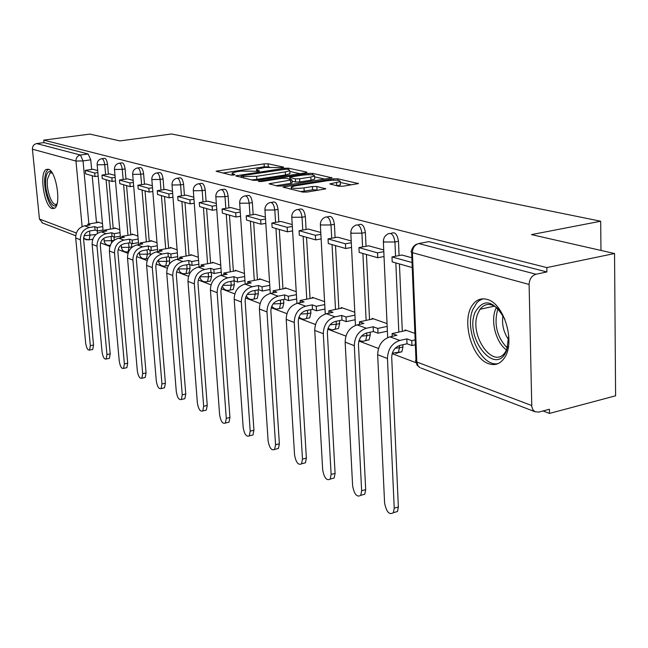 <?xml version="1.0" encoding="UTF-8"?>
<svg xmlns="http://www.w3.org/2000/svg" width="648" height="648" viewBox="0 0 648 648"><rect width="100%" height="100%" fill="white"/><g stroke="black" fill="none" stroke-linecap="round" stroke-linejoin="round"><path stroke-width="0.97" d="M282.812 167.621L283.573 167.119L268.061 163.782L264.092 163.855L216.084 171.218L231.198 175.065L234.066 175.017L234.932 174.498L232.972 174.037L232.097 173L236.893 171.688L240.829 171.096L258.649 171.283L259.459 170.78L257.467 170.327L256.527 169.29L265.016 167.451L282.812 167.621M398.69 352.544L401.801 351.832L402.975 346.955L399.492 347.741L398.334 352.625L395.742 353.533M366.379 340.386L369.085 339.795L370.267 334.886L366.865 335.632L365.683 340.54L363.398 341.294M336.085 328.998L338.442 328.487L339.641 323.579L336.304 324.292L335.113 329.2L333.096 329.832M307.63 318.29L309.695 317.86L310.886 312.968L307.614 313.64L306.439 318.541L304.649 319.067M280.851 308.213L282.674 307.849L283.84 302.989L280.633 303.629L279.474 308.497L277.887 308.934M255.604 298.72L257.216 298.404L258.358 293.584L255.215 294.2L254.081 299.02L252.663 299.392M48.268 169.233L46.162 169.493C39.018 172.781 44.218 206.68 52.132 208.567L54.489 208.308C61.609 204.922 56.149 170.513 48.268 169.233M487.021 299.392C481.229 297.853 476.442 299.66 472.659 304.819C461.003 319.658 471.639 358.676 488.843 363.763C495.299 365.861 500.588 363.771 504.695 357.494C515.63 341.699 503.763 303.037 487.021 299.392M338.791 186.26L343.27 186.195L358.433 183.578L337.867 178.799L333.518 178.864L282.982 187.07L302.697 192.1L307.209 192.043L325.742 188.868L316.84 186.478L312.409 186.535L304.025 187.88C295.488 188.779 291.252 188.463 291.317 186.94L295.245 185.83L327.588 180.687C336.069 179.804 340.297 180.12 340.257 181.626L329.808 183.911L338.791 186.26M43.74 140.122L89.918 134.096L119.88 140.916L171.582 133.974L600.688 221.227L531.49 234.608L614.547 253.522L546.799 267.6L43.74 140.122L43.983 142.617L36.669 143.573L80.474 155.034L83.041 160.915L88.873 223.949M305.573 172.822L306.966 172.441L306.634 172.084L288.538 168.188L284.456 168.261L235.686 175.867L253.311 180.33L257.531 180.266L305.573 172.822M312.539 173.348L331.987 177.86L281.669 185.992L277.312 186.049L269.066 183.773L291.892 179.836L286.319 178.265L282.074 178.33L261.5 181.529L258.317 181.319L308.327 173.421L312.539 173.348L312.62 174.839M614.547 253.522L615.6 395.807L549.488 413.424L543.016 410.962M91.441 239.428L92.583 239.857M100.578 242.895L109.86 246.418M118.155 249.577L128.012 253.319M136.639 256.592L147.128 260.577M156.103 263.987L167.273 268.231M176.621 271.787L188.544 276.315M198.296 280.017L211.021 284.853M221.211 288.716L234.827 293.892M245.479 297.942L260.075 303.483M271.237 307.719L286.902 313.673M298.615 318.119L315.454 324.518M327.767 329.2L345.919 336.093M358.887 341.018L378.481 348.462M392.161 353.662L416.065 362.734M546.799 267.6L546.88 271.949L535.993 274.234C531.716 275.659 529.424 279.069 529.108 284.456L531.789 406.701L532.883 409.755L534.989 411.723L538.788 412.079L549.415 409.269L549.488 413.424M43.983 142.617L88.177 153.981L90.761 159.845L91.635 169.46M92.21 175.73L96.503 222.718M97.249 230.882L97.475 233.337M42.695 223.066L39.447 219.04L32.424 149.194C32.408 146.124 33.826 144.253 36.669 143.573M114.996 175.373L109.771 173.948M119.758 229.692L114.55 227.861L114.599 228.428M133.188 180.419L127.437 178.848M137.911 236.066L132.168 234.049L132.216 234.633M146.002 183.975L152.337 185.733M157.01 242.781L150.684 240.562L150.733 241.153M165.548 189.402L172.522 191.338M177.123 249.845L170.165 247.406L170.213 248.014M186.138 195.113L193.817 197.243M198.337 257.296L190.69 254.615L190.739 255.239M207.878 201.147L216.319 203.488M220.741 265.17L212.333 262.221L212.382 262.861M240.141 210.106L230.858 207.554M244.45 273.497L235.208 270.248L235.248 270.913M265.397 217.112L255.182 214.31M269.568 282.326L259.403 278.753L259.443 279.434M292.224 224.556L280.973 221.47M296.233 291.689L285.047 287.761L285.088 288.465M320.776 232.478L308.375 229.076M324.583 301.652L312.271 297.327L312.312 298.048M351.216 240.926L337.543 237.176M354.796 312.263L341.229 307.5L341.261 308.246M383.738 249.95L368.647 245.811M387.05 323.595L372.082 318.338L372.122 319.116M411.836 257.75L401.89 255.037M414.898 333.38L405.041 329.921L405.073 330.723M390.801 233.426L391.327 233.329C394.907 231.563 397.297 234.228 398.48 241.307L399.087 255.579M399.443 263.963L402.311 331.331M402.878 344.712L402.975 346.955M357.907 224.897L358.781 224.743C362.086 223.252 364.281 225.86 365.375 232.543L366.031 246.297M366.428 254.478L369.546 319.666M370.146 332.23L370.267 334.886M327.143 216.926L328.293 216.724C331.347 215.468 333.388 218.011 334.4 224.346L335.097 237.614M335.518 245.608L338.855 308.748M339.479 320.582L339.641 323.579M298.307 209.45L299.676 209.223C302.511 208.154 304.406 210.632 305.354 216.651L306.091 229.481M306.536 237.281L310.052 298.509M310.692 309.687L310.886 312.968M271.22 202.435L272.768 202.184C275.408 201.277 277.166 203.691 278.057 209.426L278.826 221.835M279.296 229.457L282.965 288.878M283.622 299.465L283.84 302.989M245.73 195.834L247.415 195.566C249.877 194.789 251.521 197.146 252.364 202.63L253.157 214.65M253.651 222.094L257.45 279.815M258.115 289.859L258.358 293.584M221.689 189.613L223.495 189.329C225.788 188.673 227.335 190.966 228.136 196.214L228.946 207.87M229.457 215.144L233.369 271.261M234.033 280.811L234.309 284.707L231.231 285.29L230.121 290.061L228.849 290.385M198.993 183.74L200.88 183.449C203.027 182.882 204.484 185.117 205.254 190.156L206.08 201.463M206.599 208.583L210.608 263.185M211.289 272.444L211.572 276.315L208.551 276.874L207.473 281.588L206.331 281.864M177.512 178.176L179.472 177.884C181.489 177.398 182.866 179.577 183.595 184.421L184.437 195.413M184.972 202.37L189.054 255.539M189.751 264.595L190.042 268.369L187.078 268.912L186.041 273.561L185.012 273.796M157.172 172.911L159.181 172.619C161.077 172.206 162.381 174.328 163.077 178.986L163.936 189.678M164.479 196.482L168.626 248.289M169.331 257.151L169.63 260.836L166.722 261.355L165.718 265.939L164.794 266.15M137.862 167.921L139.911 167.621C141.701 167.265 142.933 169.339 143.613 173.834L144.48 184.234M145.031 190.901L149.226 241.404M149.947 250.088L150.247 253.684L147.396 254.178L146.424 258.706L145.589 258.884M119.524 163.174L121.605 162.875C123.29 162.575 124.465 164.592 125.113 168.942L125.987 179.067M126.546 185.587L130.783 234.868M131.512 243.373L131.819 246.88L129.017 247.358L128.085 251.813L127.332 251.975M102.076 158.655L104.174 158.363C105.77 158.104 106.888 160.08 107.519 164.276L108.394 174.15M108.961 180.541L113.23 228.647M113.967 236.982L114.251 240.141M600.688 221.227L600.971 250.428M97.678 170.57L92.948 169.274M102.473 223.625L97.751 221.964L97.799 222.507M231.765 289.745L233.191 289.47L234.309 284.707M209.215 281.264L210.487 281.021L211.572 276.315M187.863 273.229L188.989 273.019L190.042 268.369M167.597 265.599L168.407 265.55M169.412 264.011L169.63 260.836M150.279 255.223L150.247 253.684M131.852 247.398L131.819 246.88M546.88 271.949L428.96 241.623L426.708 242.052M269.43 166.99L264.279 166.795L222.742 173.048M300.065 173.68L289.818 171.445M286.57 169.096L241.105 175.77L243.405 176.499L256.681 176.297L285.266 171.906L289.769 170.675L288.757 169.573L286.57 169.096M251.546 179.909L256.883 179.375L256.681 176.297M289.907 172.919L289.956 173.721L285.452 174.96L256.883 179.375M314.564 176.847L324.996 179.123M275.91 185.717L290.636 183.392L292.062 182.704M310.789 177.05L314.515 176.021C314.499 174.62 310.416 174.336 302.284 175.179L291.187 176.912L289.753 177.309L290.069 177.674L295.342 178.864L299.619 178.799L310.789 177.05L310.967 180.185L314.693 179.14L314.653 178.394M310.967 180.185L299.797 181.942L295.529 182.007L291.973 181.197M336.944 185.846L340.419 184.834L340.378 184.008M300.429 191.557L304.212 191.136L304.025 187.88M318.873 190.148L312.587 189.775L304.212 191.136M291.422 188.795L289.875 189.046M351.362 184.883L340.297 182.469M103.056 230.032L97.435 230.955L97.119 227.505L94.778 226.662L95.094 230.097L89.724 230.98C85.657 232.081 83.624 234.835 83.624 239.242L93.531 345.019L92.761 349.434L91.943 349.596M87.853 225.31L87.739 224.127L90.032 224.953L84.686 225.82C78.7 227.432 75.703 231.49 75.695 237.978L85.682 343.181C86.508 348.17 87.804 350.471 89.57 350.082L90.331 345.668L80.352 239.784C80.36 233.248 83.381 229.165 89.4 227.529L94.778 226.662M97.435 230.955L95.094 230.097M98.18 176.078L95.021 176.54L94.705 173.032L85.285 170.367L93.004 169.266M94.705 173.032L97.864 172.571M95.021 176.54L85.601 173.834L85.285 170.367M87.739 224.127L98.844 222.345M97.119 227.505L102.74 226.589M56.919 204.25C52.561 212.034 43.853 191.565 45.83 178.459C46.769 172.311 48.778 170.303 51.848 172.417M52.504 173.048L50.066 172.927L47.482 179.042C45.854 189.88 52.342 207.506 56.732 203.999L57.056 203.756M48.3 169.241L46.089 172.036L44.906 176.953C43.222 188.625 49.11 207.886 54.529 208.283M508.745 335.607L506.695 350.276C496.295 377.938 464.065 338.183 475.033 312.417C483.7 297.764 493.646 300.056 504.873 319.278M499.13 309.785C491.71 302.835 485.344 302.673 480.014 309.29L477.884 313.413C468.415 335.332 494.213 371.442 505.715 351.419L507.854 346.639M483.044 298.817L479.488 300.429L476.871 302.689L472.748 309.679C464.009 330.261 481.561 367.878 498.32 363.504M508.777 339.908C503.577 332.481 501.641 324.316 502.978 315.414M120.326 236.204L114.502 237.176L114.194 233.644L111.731 232.762L112.047 236.277L106.58 237.184C102.441 238.326 100.359 241.153 100.343 245.657L110.201 353.873L109.399 358.336L108.499 358.522M104.458 231.344L104.352 230.105L106.758 230.971L101.315 231.863C95.207 233.531 92.146 237.686 92.129 244.328L102.068 351.945C102.927 357.113 104.288 359.47 106.151 359.016L106.944 354.545L97.014 246.224C97.038 239.533 100.124 235.346 106.256 233.661L111.731 232.762M114.502 237.176L112.047 236.277M115.482 180.97L112.169 181.464L111.853 177.868L101.963 175.082L109.828 173.939M111.853 177.868L115.174 177.382M112.169 181.464L102.287 178.621L101.963 175.082M104.352 230.105L115.652 228.25M114.194 233.644L120.018 232.681M138.47 242.684L132.435 243.705L132.119 240.092L129.543 239.161L129.851 242.765L124.278 243.713C120.058 244.887 117.936 247.787 117.912 252.404L127.688 363.172L126.862 367.683L125.866 367.894M121.897 237.686L121.784 236.374L124.311 237.281L118.762 238.213C112.541 239.93 109.415 244.199 109.382 251.003L119.256 361.13C120.155 366.493 121.581 368.906 123.557 368.388L124.376 363.868L114.518 252.987C114.558 246.135 117.709 241.842 123.962 240.1L129.543 239.161M132.435 243.705L129.851 242.765M133.674 186.114L130.191 186.64L129.875 182.955L119.483 180.023L127.494 178.84M129.875 182.955L133.358 182.436M130.191 186.64L119.799 183.651L119.483 180.023M121.784 236.374L133.302 234.446M132.119 240.092L138.162 239.071M157.553 249.488L151.292 250.582L150.984 246.872L148.262 245.892L148.57 249.585L142.892 250.574C138.591 251.789 136.42 254.761 136.38 259.5L146.067 372.932L145.217 377.492L144.115 377.735M140.219 244.353L140.106 242.96L142.763 243.915L137.109 244.879C130.766 246.661 127.567 251.043 127.518 258.017L137.311 370.786C138.243 376.35 139.757 378.829 141.839 378.23L142.69 373.661L132.921 260.107C132.986 253.076 136.202 248.67 142.576 246.872L148.262 245.892M151.292 250.582L148.57 249.585M152.815 191.516L149.145 192.083L148.838 188.309L137.903 185.223L146.067 183.992M148.838 188.309L152.507 187.75M149.145 192.083L138.21 188.941L137.903 185.223M140.106 242.96L151.834 240.967M150.984 246.872L157.253 245.794M177.657 256.657L171.145 257.815L170.837 254.016L167.978 252.987L168.278 256.77L162.486 257.791C158.104 259.054 155.885 262.108 155.828 266.968L165.402 383.203L164.527 387.812L163.304 388.079M159.505 251.367L159.384 249.893L162.186 250.898L156.419 251.902C149.955 253.749 146.683 258.244 146.61 265.397L156.298 380.943C157.278 386.726 158.873 389.27 161.085 388.573L161.951 383.964L152.304 267.6C152.385 260.391 155.674 255.863 162.178 254L167.978 252.987M171.145 257.815L168.278 256.77M172.984 197.211L169.12 197.818L168.812 193.946L157.286 190.69L165.605 189.418M168.812 193.946L172.676 193.347M169.12 197.818L157.594 194.505L157.286 190.69M159.384 249.893L171.339 247.811M170.837 254.016L177.358 252.866M198.855 264.214L192.075 265.445L191.776 261.541L188.754 260.456L189.054 264.344L183.149 265.405C178.678 266.709 176.41 269.851 176.337 274.841L185.765 394.024L184.866 398.666L183.506 398.974M179.82 258.763L179.69 257.199L182.647 258.26L176.774 259.305C170.173 261.217 166.828 265.834 166.739 273.173L176.288 391.627C177.317 397.653 179.01 400.27 181.359 399.468L182.25 394.818L172.741 275.497C172.846 268.102 176.207 263.444 182.849 261.517L188.754 260.456M192.075 265.445L189.054 264.344M194.262 203.213L190.18 203.869L189.88 199.892L177.722 196.457L186.211 195.137M189.88 199.892L193.963 199.244M190.18 203.869L178.022 200.378L177.722 196.457M179.69 257.199L191.889 255.037M191.776 261.541L198.563 260.326M221.243 272.184L214.18 273.497L213.889 269.495L210.697 268.345L210.989 272.33L204.962 273.448C200.402 274.801 198.077 278.033 197.996 283.152L207.239 405.437L206.323 410.111L204.809 410.468M201.253 266.571L201.123 264.902L204.242 266.028L198.248 267.122C191.516 269.098 188.09 273.853 187.977 281.386L197.365 402.902C198.45 409.188 200.248 411.869 202.751 410.945L203.658 406.272L194.327 283.84C194.449 276.251 197.899 271.455 204.671 269.455L210.697 268.345M214.18 273.497L210.989 272.33M216.756 209.555L212.439 210.26L212.147 206.177L199.292 202.549L207.951 201.172M212.147 206.177L216.464 205.481M212.439 210.26L199.592 206.566L199.292 202.549M201.123 264.902L213.556 262.651M213.889 269.495L220.96 268.191M244.928 280.616L237.557 282.018L237.273 277.903L233.896 276.688L234.179 280.786L228.031 281.945C223.374 283.354 220.992 286.683 220.895 291.94L229.927 417.498L228.995 422.188L227.302 422.593M223.9 274.825L223.771 273.051L227.067 274.234L220.952 275.376C214.083 277.425 210.576 282.326 210.43 290.069L219.623 414.801C220.774 421.378 222.685 424.132 225.35 423.063L226.274 418.365L217.153 292.661C217.299 284.861 220.83 279.92 227.748 277.846L233.896 276.688M237.557 282.018L234.179 280.786M240.562 216.254L235.985 217.023L235.702 212.828L222.094 208.988L230.931 207.546M235.702 212.828L240.278 212.066M235.985 217.023L222.386 213.111L222.094 208.988M223.771 273.051L236.455 270.694M237.273 277.903L244.652 276.51M270.03 289.535L262.319 291.041L262.043 286.813L258.463 285.525L258.738 289.737L252.469 290.952C247.706 292.418 245.268 295.853 245.147 301.255L253.935 430.248L252.995 434.962L251.092 435.424M247.86 283.565L247.739 281.669L251.23 282.925L244.984 284.116C237.97 286.254 234.374 291.3 234.203 299.255L243.162 427.397C244.385 434.281 246.426 437.108 249.269 435.877L250.209 431.163L241.323 302.009C241.51 293.99 245.122 288.895 252.185 286.732L258.463 285.525M262.319 291.041L258.738 289.737M265.801 223.358L260.95 224.192L260.666 219.875L246.24 215.8L255.255 214.294M260.666 219.875L265.526 219.048M260.95 224.192L246.532 220.045L246.24 215.8M247.739 281.669L260.674 279.199M262.043 286.813L269.762 285.322M296.663 298.995L288.595 300.615L288.328 296.266L284.529 294.897L284.788 299.23L278.389 300.502C273.529 302.025 271.026 305.573 270.88 311.137L279.369 443.767L278.421 448.473L276.291 449.015M273.27 292.839L273.14 290.798L276.842 292.135L270.475 293.382C263.307 295.61 259.621 300.818 259.419 309.007L268.094 440.729C269.406 447.954 271.585 450.854 274.631 449.437L275.562 444.722L266.984 311.931C267.195 303.669 270.904 298.412 278.114 296.168L284.529 294.897M288.595 300.615L284.788 299.23M292.604 230.891L287.445 231.798L287.177 227.359L271.852 223.034L281.054 221.454M287.177 227.359L292.337 226.46M287.445 231.798L272.128 227.399L271.852 223.034M273.14 290.798L286.343 288.222M288.328 296.266L296.403 294.662M324.988 309.047L316.524 310.789L316.273 306.31L312.223 304.86L312.482 309.315L305.937 310.659C300.98 312.247 298.412 315.908 298.242 321.643L306.374 458.112L305.435 462.81L303.021 463.433M300.243 302.689L300.113 300.502L304.058 301.919L297.554 303.232C290.231 305.548 286.448 310.927 286.214 319.367L294.557 454.872C295.958 462.478 298.299 465.458 301.555 463.822L302.486 459.116L294.257 322.469C294.508 313.964 298.315 308.537 305.678 306.188L312.223 304.86M316.524 310.789L312.482 309.315M321.125 238.901L315.633 239.89L315.374 235.313L299.068 230.712L308.464 229.06M315.374 235.313L320.873 234.333M315.633 239.89L299.336 235.216L299.068 230.712M300.113 300.502L313.6 297.796M316.273 306.31L324.745 304.576M355.169 319.739L346.267 321.627L346.032 317.018L341.715 315.463L341.958 320.063L335.283 321.473C330.205 323.133 327.572 326.916 327.37 332.829L335.089 473.372L334.157 478.03L331.444 478.759M328.949 313.178L328.82 310.821L333.015 312.336L326.373 313.713C318.889 316.135 315.009 321.692 314.734 330.391L322.68 469.913C324.203 477.932 326.705 480.994 330.205 479.091L331.12 474.433L323.303 333.704C323.595 324.932 327.507 319.318 335.032 316.864L341.715 315.463M346.267 321.627L341.958 320.063M351.54 247.431L345.668 248.516L345.425 243.794L328.042 238.893L337.632 237.16M345.425 243.794L351.305 242.716M345.668 248.516L328.293 243.526L328.042 238.893M328.82 310.821L342.581 307.978M346.032 317.018L354.934 315.139M387.391 331.144L378.011 333.202L377.792 328.439L373.183 326.778L373.41 331.517L366.59 333.007C361.398 334.749 358.692 338.661 358.466 344.76L365.691 489.629L364.784 494.23L361.706 495.08M359.543 324.373L359.413 321.829L363.893 323.441L357.105 324.891C349.458 327.426 345.473 333.177 345.149 342.144L352.634 485.935C354.286 494.416 356.991 497.551 360.742 495.347L361.641 490.747L354.302 345.684C354.642 336.636 358.66 330.82 366.355 328.261L373.183 326.778M378.011 333.202L373.41 331.517M384.029 256.527L377.744 257.734L377.517 252.858L358.943 247.609L368.744 245.794M377.517 252.858L383.81 251.667M377.744 257.734L359.178 252.396L358.943 247.609M359.413 321.829L373.467 318.824M377.792 328.439L387.172 326.398M415.36 344.801L411.966 345.57L411.764 340.654L406.831 338.88L407.033 343.772L400.067 345.344C394.762 347.166 391.983 351.232 391.716 357.534L398.358 506.987L397.491 511.491L394 512.503M392.218 336.336L392.097 333.582L396.892 335.308L389.958 336.839C382.134 339.495 378.043 345.449 377.663 354.715L384.596 503.026C386.411 512.017 389.335 515.233 393.368 512.681L394.227 508.178L387.464 358.506C387.852 349.151 391.983 343.132 399.856 340.443L406.831 338.88M411.966 345.57L407.033 343.772M412.031 262.521L391.983 256.94L401.995 255.02M412.233 267.559L392.202 261.881L391.983 256.94M392.097 333.582L406.45 330.415M411.764 340.654L415.166 339.892M529.108 284.456L412.42 252.68L416.826 362.013L531.7 405.535M90.761 159.845L83.041 160.915L75.97 161.052L32.424 149.194M89.529 231.012L89.942 235.491L89.1 239.817L88.476 239.938M95.953 234.503L84.094 235.759M82.118 226.606L75.97 161.052C75.978 157.78 77.477 155.771 80.474 155.034L88.177 153.981M39.447 219.04L76.334 233.013M398.48 241.307L394.94 241.971L395.555 256.252M395.839 262.926L398.82 332.1M399.395 345.53L399.492 347.741L395.159 348.276M365.375 232.543L361.908 233.167L362.572 246.937M362.888 253.465L366.128 320.396M366.736 332.975L366.865 335.632L361.479 336.158M334.4 224.346L330.998 224.937L331.711 238.229M332.051 244.612L335.51 309.436M336.142 321.286L336.304 324.292L330.059 324.769M305.354 216.651L302.025 217.218L302.77 230.064M303.134 236.301L306.771 299.165M307.419 310.351L307.614 313.64L300.672 314.045M278.057 209.426L274.801 209.968L275.57 222.394M275.951 228.501L279.758 289.51M280.414 300.105L280.633 303.629L273.108 303.936M252.364 202.63L249.172 203.148L249.974 215.177M250.371 221.154L254.299 280.414M254.972 290.466L255.215 294.2L247.22 294.378M228.136 196.214L225.01 196.709L225.828 208.381M226.241 214.221L230.283 271.836M230.955 281.394L231.231 285.29L222.855 285.322M205.254 190.156L202.184 190.633L203.018 201.957M203.44 207.676L207.579 263.736M208.251 272.84L208.551 276.874L199.908 276.696M183.595 184.421L180.59 184.883L181.44 195.882M181.877 201.479L186.089 256.065M186.762 264.757L187.078 268.912L179.026 268.896L178.427 268.264M163.077 178.986L160.129 179.431L160.996 190.123M161.433 195.607L165.71 248.791M166.382 257.102L166.722 261.355L158.914 261.355L158.412 259.961M143.613 173.834L140.721 174.255L141.588 184.664M142.042 190.042L146.367 241.898M147.031 249.853L147.396 254.178L139.806 254.186L139.288 252.315M125.113 168.942L122.278 169.347L123.152 179.48M123.606 184.745L127.98 235.337M128.644 242.968L129.017 247.358L121.646 247.374L121.111 245.106M107.519 164.276L104.733 164.673L105.616 174.547M106.078 179.715L110.476 229.1M111.132 236.431L111.537 242.943M113.805 240.481L104.352 240.894L103.802 238.302M101.396 158.752C102.992 158.493 104.101 160.469 104.733 164.673L97.484 164.811L97.119 164.373C97.216 161.482 98.642 159.602 101.396 158.752M110.638 245.26L109.941 245.398M118.77 163.28C120.455 162.98 121.622 164.997 122.278 169.347L114.818 169.476L114.437 168.998C114.55 166.074 116 164.163 118.77 163.28M137.028 168.035C138.81 167.686 140.041 169.76 140.721 174.255L133.043 174.385L132.638 173.867C132.767 170.902 134.233 168.958 137.028 168.035M156.241 173.048C158.128 172.635 159.424 174.766 160.129 179.431L152.223 179.553L151.786 178.986C151.94 175.989 153.422 174.012 156.241 173.048M176.475 178.338C178.484 177.852 179.861 180.031 180.59 184.883L172.441 184.996L171.971 184.372C172.141 181.343 173.648 179.334 176.475 178.338M197.818 183.919C199.965 183.352 201.423 185.587 202.184 190.633L193.768 190.739L193.274 190.05C193.469 187.005 194.983 184.955 197.818 183.919M220.369 189.823C222.661 189.159 224.208 191.46 225.01 196.709L216.319 196.814L215.784 196.052C216.003 192.991 217.534 190.909 220.369 189.823M244.231 196.077C246.686 195.299 248.33 197.656 249.172 203.148L240.189 203.237L239.622 202.403C239.865 199.325 241.404 197.211 244.231 196.077M269.519 202.719C272.144 201.812 273.91 204.225 274.801 209.968L265.502 210.057L264.886 209.126C265.162 206.048 266.709 203.909 269.519 202.719M296.355 209.782C299.19 208.713 301.077 211.191 302.025 217.218L292.386 217.299L291.73 216.262C292.037 213.184 293.576 211.029 296.355 209.782M324.907 217.307C327.953 216.051 329.986 218.595 330.998 224.937L321.003 225.002L320.298 223.852L321.076 220.96L322.898 218.57L324.907 217.307M355.315 225.358C358.619 223.868 360.815 226.476 361.908 233.167L351.516 233.223L350.762 231.935L351.556 229.06L352.925 227.084L355.315 225.358M387.788 233.977C391.368 232.211 393.749 234.876 394.94 241.971L384.118 242.004L383.316 240.562L384.126 237.719L385.463 235.751L387.788 233.977M428.96 241.623L418.738 243.551L535.993 274.234M415.943 244.482L418.738 243.551C414.736 244.782 412.63 247.828 412.42 252.68L410.986 251.805L412.152 248.8L413.691 246.305L415.943 244.482M415.895 361.535L417.126 365.245L420.034 367.675L418.017 365.853L416.826 362.013L415.4 360.855L415.967 359.891L411.626 252.396M534.989 411.723L420.998 368.04M83.633 237.67L85.601 239.509L87.059 239.938M257.531 171.396L257.467 170.327M233.045 175.122L232.972 174.037M217.671 171.842L217.598 170.805M264.279 166.795L264.092 163.855M268.248 166.73L268.061 163.782M237.273 176.507L237.2 175.446M284.504 169.055L284.456 168.261M288.619 169.541L288.538 168.188M306.658 172.587L306.634 172.084M241.404 177.495L241.299 176.005M243.51 177.998L243.405 176.499M285.452 174.96L285.266 171.906M331.654 178.006L331.63 177.463M270.629 184.461L270.564 183.36M290.636 183.392L290.45 180.241M259.411 181.667L259.37 181.027M308.399 174.677L308.327 173.421M290.158 179.132L290.069 177.674M295.529 182.007L295.342 178.864M299.797 181.942L299.619 178.799M331.258 184.575L331.201 183.522M336.741 185.798L336.579 182.663M312.587 189.775L312.409 186.535M317.018 189.718L316.84 186.478M325.418 189.014L325.385 188.43M284.537 187.774L284.472 186.656M333.59 180.168L333.518 178.864M337.94 180.306L337.867 178.799M358.077 183.732L358.052 183.141M90.331 345.668L93.531 345.019M84.686 225.82L89.4 227.529M75.695 237.978L80.352 239.784M506.525 349.969C496.23 342.914 490.431 321.619 495.469 309.541L496.449 307.379M498.037 308.707L497.607 309.736C493.784 324.454 497.032 337.235 507.352 348.081M106.944 354.545L110.201 353.873M101.315 231.863L106.256 233.661M92.129 244.328L97.014 246.224M124.376 363.868L127.688 363.172M118.762 238.213L123.962 240.1M109.382 251.003L114.518 252.987M142.69 373.661L146.067 372.932M137.109 244.879L142.576 246.872M127.518 258.017L132.921 260.107M161.951 383.964L165.402 383.203M156.419 251.902L162.178 254M146.61 265.397L152.304 267.6M182.25 394.818L185.765 394.024M176.774 259.305L182.849 261.517M166.739 273.173L172.741 275.497M203.658 406.272L207.239 405.437M198.248 267.122L204.671 269.455M187.977 281.386L194.327 283.84M226.274 418.365L229.927 417.498M220.952 275.376L227.748 277.846M210.43 290.069L217.153 292.661M250.209 431.163L253.935 430.248M244.984 284.116L252.185 286.732M234.203 299.255L241.323 302.009M275.562 444.722L279.369 443.767M270.475 293.382L278.114 296.168M259.419 309.007L266.984 311.931M302.486 459.116L306.374 458.112M297.554 303.232L305.678 306.188M286.214 319.367L294.257 322.469M331.12 474.433L335.089 473.372M326.373 313.713L335.032 316.864M314.734 330.391L323.303 333.704M361.641 490.747L365.691 489.629M357.105 324.891L366.355 328.261M345.149 342.144L354.302 345.684M394.227 508.178L398.358 506.987M389.958 336.839L399.856 340.443M377.663 354.715L387.464 358.506M104.012 240.708C104.725 244.069 106.799 245.616 110.233 245.349M103.194 231.555L97.151 164.673M128.612 251.724L128.085 251.813C124.376 252.38 122.108 250.833 121.273 247.172M147.995 258.422L146.424 258.706C142.601 259.322 140.268 257.742 139.417 253.976M168.472 265.445L165.718 265.939C161.773 266.628 159.368 265.016 158.493 261.12M188.989 273.019L186.041 273.561C181.975 274.323 179.48 272.687 178.581 268.653M210.487 281.021L207.473 281.588C203.407 282.447 200.848 280.868 199.787 276.858M233.191 289.47L230.121 290.061C226.338 291.017 223.738 289.697 222.329 286.1M257.216 298.404L254.081 299.02C250.59 300.048 247.998 298.995 246.289 295.853M282.674 307.849L279.474 308.497C276.283 309.582 273.723 308.796 271.796 306.139M309.695 317.86L306.439 318.541C303.548 319.658 301.061 319.14 298.987 316.977M338.442 328.487L331.93 329.897L328.01 328.406M369.085 339.795L362.799 341.358L359.049 340.459M401.801 351.832L392.307 353.176M120.479 237.921L114.461 169.339M138.64 244.62L132.67 174.239M157.731 251.675L151.818 179.399M177.852 259.111L172.012 184.834M199.066 266.968L193.315 190.569M221.47 275.279L215.833 196.628M245.171 284.083L239.663 203.043M270.281 293.431L264.935 209.847M296.93 303.377L291.778 217.08M325.264 314.005L320.347 224.767M355.452 325.377L350.811 232.972M387.674 337.584L383.365 241.736M92.802 239.201L89.1 239.817L83.592 238.739M41.982 222.791L75.711 235.718M256.673 171.412L256.576 170.027M232.243 175.146L232.146 173.753M241.218 177.447L241.113 175.94M289.956 173.721L289.769 170.675M292.078 182.987L291.892 179.836M314.693 179.14L314.515 176.021M289.859 179.067L289.769 177.576M340.419 184.834L340.257 181.626M291.462 189.418L291.365 187.758M92.761 349.434L89.57 350.082M51.694 172.7L50.066 172.927M494.537 306.115L480.014 309.29M109.399 358.336L106.151 359.016M126.862 367.683L123.557 368.388M145.217 377.492L141.839 378.23M164.527 387.812L161.085 388.573M184.866 398.666L181.359 399.468M206.323 410.111L202.751 410.945M228.995 422.188L225.35 423.063M252.995 434.962L249.269 435.877M278.421 448.473L274.631 449.437M305.435 462.81L301.555 463.822M334.157 478.03L330.205 479.091M364.784 494.23L360.742 495.347M397.491 511.491L393.368 512.681"/></g></svg>
